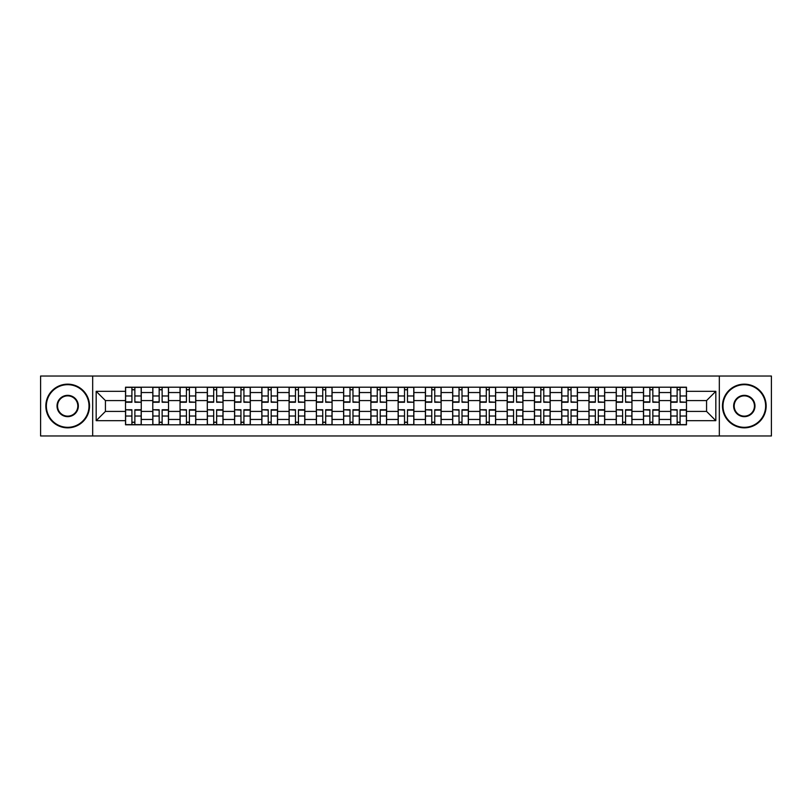 <?xml version="1.0" encoding="UTF-8"?>
<svg xmlns="http://www.w3.org/2000/svg" width="812" height="812" viewBox="0 0 812 812"><rect width="100%" height="100%" fill="white"/><g stroke="black" fill="none" stroke-linecap="round" stroke-linejoin="round"><path stroke-width="1.22" d="M719.32 435.973L771.4 435.973L771.4 376.027L40.6 376.027L40.6 435.973L719.32 435.973L719.32 376.027M152.788 424.788L152.788 392.541L141.258 392.541L141.258 424.788M141.258 392.541L141.258 387.212M152.788 392.541L152.788 387.212M168.52 387.212L168.52 424.788M180.051 424.788L180.051 387.212M195.773 387.212L195.773 424.788M207.314 424.788L207.314 387.212M223.036 387.212L223.036 424.788M234.566 424.788L234.566 387.212M250.299 387.212L250.299 424.788M261.829 424.788L261.829 387.212M277.562 387.212L277.562 424.788M289.092 424.788L289.092 387.212M304.825 387.212L304.825 424.788M316.355 424.788L316.355 387.212M332.078 387.212L332.078 424.788M343.618 424.788L343.618 387.212M359.34 387.212L359.34 424.788M370.871 424.788L370.871 387.212M386.603 387.212L386.603 424.788M398.134 424.788L398.134 387.212M413.866 387.212L413.866 424.788M425.397 424.788L425.397 387.212M441.129 387.212L441.129 424.788M452.66 424.788L452.66 387.212M468.382 387.212L468.382 424.788M479.922 424.788L479.922 387.212M495.645 387.212L495.645 424.788M507.175 424.788L507.175 387.212M522.908 387.212L522.908 424.788M534.438 424.788L534.438 387.212M550.171 387.212L550.171 424.788M561.701 424.788L561.701 387.212M577.433 387.212L577.433 424.788M588.964 424.788L588.964 387.212M604.686 387.212L604.686 424.788M616.227 424.788L616.227 387.212M631.949 387.212L631.949 424.788M643.48 424.788L643.48 387.212M659.212 387.212L659.212 424.788M670.742 424.788L670.742 387.212M670.742 411.42L659.212 411.42M643.48 411.42L631.949 411.42M616.227 411.42L604.686 411.42M588.964 411.42L577.433 411.42M561.701 411.42L550.171 411.42M534.438 411.42L522.908 411.42M507.175 411.42L495.645 411.42M479.922 411.42L468.382 411.42M452.66 411.42L441.129 411.42M425.397 411.42L413.866 411.42M398.134 411.42L386.603 411.42M370.871 411.42L359.34 411.42M343.618 411.42L332.078 411.42M316.355 411.42L304.825 411.42M289.092 411.42L277.562 411.42M261.829 411.42L250.299 411.42M234.566 411.42L223.036 411.42M207.314 411.42L195.773 411.42M180.051 411.42L168.52 411.42M152.788 411.42L141.258 411.42M670.742 400.58L659.212 400.58M643.48 400.58L631.949 400.58M616.227 400.58L604.686 400.58M588.964 400.58L577.433 400.58M561.701 400.58L550.171 400.58M534.438 400.58L522.908 400.58M507.175 400.58L495.645 400.58M479.922 400.58L468.382 400.58M452.66 400.58L441.129 400.58M425.397 400.58L413.866 400.58M398.134 400.58L386.603 400.58M370.871 400.58L359.34 400.58M343.618 400.58L332.078 400.58M316.355 400.58L304.825 400.58M289.092 400.58L277.562 400.58M261.829 400.58L250.299 400.58M234.566 400.58L223.036 400.58M207.314 400.58L195.773 400.58M180.051 400.58L168.52 400.58M152.788 400.58L141.258 400.58M105.428 411.42L125.525 411.42L125.525 400.58L105.428 400.58L105.428 411.42L96.171 420.677L96.171 391.323L125.525 391.323L125.525 400.58M686.475 400.58L686.475 411.42L706.572 411.42L706.572 400.58L686.475 400.58L686.475 387.212L125.525 387.212L125.525 391.323M686.475 391.323L715.829 391.323L715.829 420.677L686.475 420.677L686.475 411.42M125.525 411.42L125.525 424.788L686.475 424.788L686.475 420.677M125.525 420.677L96.171 420.677M92.68 435.973L92.68 376.027M134.873 422.169L131.909 422.169M131.909 389.831L134.873 389.831M162.136 422.169L159.162 422.169M159.162 389.831L162.136 389.831M189.399 422.169L186.425 422.169M186.425 389.831L189.399 389.831M216.662 422.169L213.688 422.169M213.688 389.831L216.662 389.831M243.925 422.169L240.951 422.169M240.951 389.831L243.925 389.831M271.178 422.169L268.214 422.169M268.214 389.831L271.178 389.831M298.44 422.169L295.466 422.169M295.466 389.831L298.44 389.831M325.703 422.169L322.729 422.169M322.729 389.831L325.703 389.831M352.966 422.169L349.992 422.169M349.992 389.831L352.966 389.831M380.229 422.169L377.255 422.169M377.255 389.831L380.229 389.831M407.482 422.169L404.518 422.169M404.518 389.831L407.482 389.831M434.745 422.169L431.771 422.169M431.771 389.831L434.745 389.831M462.008 422.169L459.034 422.169M459.034 389.831L462.008 389.831M489.271 422.169L486.297 422.169M486.297 389.831L489.271 389.831M516.533 422.169L513.56 422.169M513.56 389.831L516.533 389.831M543.786 422.169L540.822 422.169M540.822 389.831L543.786 389.831M571.049 422.169L568.075 422.169M568.075 389.831L571.049 389.831M598.312 422.169L595.338 422.169M595.338 389.831L598.312 389.831M625.575 422.169L622.601 422.169M622.601 389.831L625.575 389.831M652.838 422.169L649.864 422.169M649.864 389.831L652.838 389.831M680.091 422.169L677.127 422.169M677.127 389.831L680.091 389.831M96.171 391.323L105.428 400.58M706.572 411.42L715.829 420.677M706.572 400.58L715.829 391.323M134.873 401.869L141.166 402.244L134.873 402.244L134.873 387.385L141.166 387.385L125.616 387.385L131.909 387.385L131.909 402.244L125.616 402.244L125.616 387.385M141.166 401.869L141.166 387.385M131.909 389.658L134.873 389.658M131.909 410.131L125.616 409.755L131.909 409.755L131.909 424.615L125.616 424.615L141.166 424.615L134.873 424.615L134.873 409.755L141.166 409.755L141.166 424.615M125.616 410.131L125.616 424.615M134.873 422.341L131.909 422.341M162.136 401.869L168.429 402.244L162.136 402.244L162.136 387.385L168.429 387.385L152.879 387.385L159.162 387.385L159.162 402.244L152.879 402.244L152.879 387.385M168.429 401.869L168.429 387.385M159.162 389.658L162.136 389.658M189.399 401.869L195.692 402.244L189.399 402.244L189.399 387.385L195.692 387.385L180.132 387.385L186.425 387.385L186.425 402.244L180.132 402.244L180.132 387.385M195.692 401.869L195.692 387.385M186.425 389.658L189.399 389.658M159.162 410.131L152.879 409.755L159.162 409.755L159.162 424.615L152.879 424.615L168.429 424.615L162.136 424.615L162.136 409.755L168.429 409.755L168.429 424.615M152.879 410.131L152.879 424.615M162.136 422.341L159.162 422.341M186.425 410.131L180.132 409.755L186.425 409.755L186.425 424.615L180.132 424.615L195.692 424.615L189.399 424.615L189.399 409.755L195.692 409.755L195.692 424.615M180.132 410.131L180.132 424.615M189.399 422.341L186.425 422.341M67.69 427.315A21.315 21.315 0 0 0 89.005 406A21.315 21.315 0 0 0 67.69 384.685A21.315 21.315 0 0 0 46.365 406A21.315 21.315 0 0 0 67.69 427.315M67.69 384.157A21.843 21.843 0 0 1 89.533 406A21.843 21.843 0 0 1 67.69 427.843A21.843 21.843 0 0 1 45.837 406A21.843 21.843 0 0 1 67.69 384.157M67.69 416.657A10.657 10.657 0 0 1 57.023 406A10.657 10.657 0 0 1 67.69 395.342A10.657 10.657 0 0 1 78.348 406A10.657 10.657 0 0 1 67.69 416.657M67.69 395.86A10.14 10.14 0 0 0 57.55 406A10.14 10.14 0 0 0 67.69 416.14A10.14 10.14 0 0 0 77.82 406A10.14 10.14 0 0 0 67.69 395.86M744.31 427.315A21.315 21.315 0 0 0 765.635 406A21.315 21.315 0 0 0 744.31 384.685A21.315 21.315 0 0 0 722.995 406A21.315 21.315 0 0 0 744.31 427.315M744.31 384.157A21.843 21.843 0 0 1 766.163 406A21.843 21.843 0 0 1 744.31 427.843A21.843 21.843 0 0 1 722.467 406A21.843 21.843 0 0 1 744.31 384.157M744.31 416.657A10.657 10.657 0 0 1 733.652 406A10.657 10.657 0 0 1 744.31 395.342A10.657 10.657 0 0 1 754.977 406A10.657 10.657 0 0 1 744.31 416.657M744.31 395.86A10.14 10.14 0 0 0 734.18 406A10.14 10.14 0 0 0 744.31 416.14A10.14 10.14 0 0 0 754.449 406A10.14 10.14 0 0 0 744.31 395.86M216.662 401.869L222.955 402.244L216.662 402.244L216.662 387.385L222.955 387.385L207.395 387.385L213.688 387.385L213.688 402.244L207.395 402.244L207.395 387.385M222.955 401.869L222.955 387.385M213.688 389.658L216.662 389.658M243.925 401.869L250.208 402.244L243.925 402.244L243.925 387.385L250.208 387.385L234.658 387.385L240.951 387.385L240.951 402.244L234.658 402.244L234.658 387.385M250.208 401.869L250.208 387.385M240.951 389.658L243.925 389.658M271.178 401.869L277.471 402.244L271.178 402.244L271.178 387.385L277.471 387.385L261.921 387.385L268.214 387.385L268.214 402.244L261.921 402.244L261.921 387.385M277.471 401.869L277.471 387.385M268.214 389.658L271.178 389.658M213.688 410.131L207.395 409.755L213.688 409.755L213.688 424.615L207.395 424.615L222.955 424.615L216.662 424.615L216.662 409.755L222.955 409.755L222.955 424.615M207.395 410.131L207.395 424.615M216.662 422.341L213.688 422.341M240.951 410.131L234.658 409.755L240.951 409.755L240.951 424.615L234.658 424.615L250.208 424.615L243.925 424.615L243.925 409.755L250.208 409.755L250.208 424.615M234.658 410.131L234.658 424.615M243.925 422.341L240.951 422.341M268.214 410.131L261.921 409.755L268.214 409.755L268.214 424.615L261.921 424.615L277.471 424.615L271.178 424.615L271.178 409.755L277.471 409.755L277.471 424.615M261.921 410.131L261.921 424.615M271.178 422.341L268.214 422.341M298.44 401.869L304.733 402.244L298.44 402.244L298.44 387.385L304.733 387.385L289.184 387.385L295.466 387.385L295.466 402.244L289.184 402.244L289.184 387.385M304.733 401.869L304.733 387.385M295.466 389.658L298.44 389.658M295.466 410.131L289.184 409.755L295.466 409.755L295.466 424.615L289.184 424.615L304.733 424.615L298.44 424.615L298.44 409.755L304.733 409.755L304.733 424.615M289.184 410.131L289.184 424.615M298.44 422.341L295.466 422.341M325.703 401.869L331.996 402.244L325.703 402.244L325.703 387.385L331.996 387.385L316.436 387.385L322.729 387.385L322.729 402.244L316.436 402.244L316.436 387.385M331.996 401.869L331.996 387.385M322.729 389.658L325.703 389.658M322.729 410.131L316.436 409.755L322.729 409.755L322.729 424.615L316.436 424.615L331.996 424.615L325.703 424.615L325.703 409.755L331.996 409.755L331.996 424.615M316.436 410.131L316.436 424.615M325.703 422.341L322.729 422.341M352.966 401.869L359.259 402.244L352.966 402.244L352.966 387.385L359.259 387.385L343.699 387.385L349.992 387.385L349.992 402.244L343.699 402.244L343.699 387.385M359.259 401.869L359.259 387.385M349.992 389.658L352.966 389.658M349.992 410.131L343.699 409.755L349.992 409.755L349.992 424.615L343.699 424.615L359.259 424.615L352.966 424.615L352.966 409.755L359.259 409.755L359.259 424.615M343.699 410.131L343.699 424.615M352.966 422.341L349.992 422.341M380.229 401.869L386.512 402.244L380.229 402.244L380.229 387.385L386.512 387.385L370.962 387.385L377.255 387.385L377.255 402.244L370.962 402.244L370.962 387.385M386.512 401.869L386.512 387.385M377.255 389.658L380.229 389.658M377.255 410.131L370.962 409.755L377.255 409.755L377.255 424.615L370.962 424.615L386.512 424.615L380.229 424.615L380.229 409.755L386.512 409.755L386.512 424.615M370.962 410.131L370.962 424.615M380.229 422.341L377.255 422.341M407.482 401.869L413.775 402.244L407.482 402.244L407.482 387.385L413.775 387.385L398.225 387.385L404.518 387.385L404.518 402.244L398.225 402.244L398.225 387.385M413.775 401.869L413.775 387.385M404.518 389.658L407.482 389.658M434.745 401.869L441.038 402.244L434.745 402.244L434.745 387.385L441.038 387.385L425.488 387.385L431.771 387.385L431.771 402.244L425.488 402.244L425.488 387.385M441.038 401.869L441.038 387.385M431.771 389.658L434.745 389.658M462.008 401.869L468.301 402.244L462.008 402.244L462.008 387.385L468.301 387.385L452.741 387.385L459.034 387.385L459.034 402.244L452.741 402.244L452.741 387.385M468.301 401.869L468.301 387.385M459.034 389.658L462.008 389.658M489.271 401.869L495.564 402.244L489.271 402.244L489.271 387.385L495.564 387.385L480.004 387.385L486.297 387.385L486.297 402.244L480.004 402.244L480.004 387.385M495.564 401.869L495.564 387.385M486.297 389.658L489.271 389.658M516.533 401.869L522.816 402.244L516.533 402.244L516.533 387.385L522.816 387.385L507.267 387.385L513.56 387.385L513.56 402.244L507.267 402.244L507.267 387.385M522.816 401.869L522.816 387.385M513.56 389.658L516.533 389.658M543.786 401.869L550.079 402.244L543.786 402.244L543.786 387.385L550.079 387.385L534.529 387.385L540.822 387.385L540.822 402.244L534.529 402.244L534.529 387.385M550.079 401.869L550.079 387.385M540.822 389.658L543.786 389.658M404.518 410.131L398.225 409.755L404.518 409.755L404.518 424.615L398.225 424.615L413.775 424.615L407.482 424.615L407.482 409.755L413.775 409.755L413.775 424.615M398.225 410.131L398.225 424.615M407.482 422.341L404.518 422.341M431.771 410.131L425.488 409.755L431.771 409.755L431.771 424.615L425.488 424.615L441.038 424.615L434.745 424.615L434.745 409.755L441.038 409.755L441.038 424.615M425.488 410.131L425.488 424.615M434.745 422.341L431.771 422.341M459.034 410.131L452.741 409.755L459.034 409.755L459.034 424.615L452.741 424.615L468.301 424.615L462.008 424.615L462.008 409.755L468.301 409.755L468.301 424.615M452.741 410.131L452.741 424.615M462.008 422.341L459.034 422.341M486.297 410.131L480.004 409.755L486.297 409.755L486.297 424.615L480.004 424.615L495.564 424.615L489.271 424.615L489.271 409.755L495.564 409.755L495.564 424.615M480.004 410.131L480.004 424.615M489.271 422.341L486.297 422.341M513.56 410.131L507.267 409.755L513.56 409.755L513.56 424.615L507.267 424.615L522.816 424.615L516.533 424.615L516.533 409.755L522.816 409.755L522.816 424.615M507.267 410.131L507.267 424.615M516.533 422.341L513.56 422.341M540.822 410.131L534.529 409.755L540.822 409.755L540.822 424.615L534.529 424.615L550.079 424.615L543.786 424.615L543.786 409.755L550.079 409.755L550.079 424.615M534.529 410.131L534.529 424.615M543.786 422.341L540.822 422.341M571.049 401.869L577.342 402.244L571.049 402.244L571.049 387.385L577.342 387.385L561.792 387.385L568.075 387.385L568.075 402.244L561.792 402.244L561.792 387.385M577.342 401.869L577.342 387.385M568.075 389.658L571.049 389.658M568.075 410.131L561.792 409.755L568.075 409.755L568.075 424.615L561.792 424.615L577.342 424.615L571.049 424.615L571.049 409.755L577.342 409.755L577.342 424.615M561.792 410.131L561.792 424.615M571.049 422.341L568.075 422.341M598.312 401.869L604.605 402.244L598.312 402.244L598.312 387.385L604.605 387.385L589.045 387.385L595.338 387.385L595.338 402.244L589.045 402.244L589.045 387.385M604.605 401.869L604.605 387.385M595.338 389.658L598.312 389.658M595.338 410.131L589.045 409.755L595.338 409.755L595.338 424.615L589.045 424.615L604.605 424.615L598.312 424.615L598.312 409.755L604.605 409.755L604.605 424.615M589.045 410.131L589.045 424.615M598.312 422.341L595.338 422.341M625.575 401.869L631.868 402.244L625.575 402.244L625.575 387.385L631.868 387.385L616.308 387.385L622.601 387.385L622.601 402.244L616.308 402.244L616.308 387.385M631.868 401.869L631.868 387.385M622.601 389.658L625.575 389.658M622.601 410.131L616.308 409.755L622.601 409.755L622.601 424.615L616.308 424.615L631.868 424.615L625.575 424.615L625.575 409.755L631.868 409.755L631.868 424.615M616.308 410.131L616.308 424.615M625.575 422.341L622.601 422.341M652.838 401.869L659.121 402.244L652.838 402.244L652.838 387.385L659.121 387.385L643.571 387.385L649.864 387.385L649.864 402.244L643.571 402.244L643.571 387.385M659.121 401.869L659.121 387.385M649.864 389.658L652.838 389.658M649.864 410.131L643.571 409.755L649.864 409.755L649.864 424.615L643.571 424.615L659.121 424.615L652.838 424.615L652.838 409.755L659.121 409.755L659.121 424.615M643.571 410.131L643.571 424.615M652.838 422.341L649.864 422.341M680.091 401.869L686.384 402.244L680.091 402.244L680.091 387.385L686.384 387.385L670.834 387.385L677.127 387.385L677.127 402.244L670.834 402.244L670.834 387.385M686.384 401.869L686.384 387.385M677.127 389.658L680.091 389.658M677.127 410.131L670.834 409.755L677.127 409.755L677.127 424.615L670.834 424.615L686.384 424.615L680.091 424.615L680.091 409.755L686.384 409.755L686.384 424.615M670.834 410.131L670.834 424.615M680.091 422.341L677.127 422.341M643.48 392.541L631.949 392.541M616.227 392.541L604.686 392.541M588.964 392.541L577.433 392.541M561.701 392.541L550.171 392.541M534.438 392.541L522.908 392.541M507.175 392.541L495.645 392.541M479.922 392.541L468.382 392.541M452.66 392.541L441.129 392.541M425.397 392.541L413.866 392.541M398.134 392.541L386.603 392.541M370.871 392.541L359.34 392.541M343.618 392.541L332.078 392.541M316.355 392.541L304.825 392.541M289.092 392.541L277.562 392.541M261.829 392.541L250.299 392.541M234.566 392.541L223.036 392.541M207.314 392.541L195.773 392.541M180.051 392.541L168.52 392.541M670.742 392.541L659.212 392.541M643.48 419.459L631.949 419.459M616.227 419.459L604.686 419.459M588.964 419.459L577.433 419.459M561.701 419.459L550.171 419.459M534.438 419.459L522.908 419.459M507.175 419.459L495.645 419.459M479.922 419.459L468.382 419.459M452.66 419.459L441.129 419.459M425.397 419.459L413.866 419.459M398.134 419.459L386.603 419.459M370.871 419.459L359.34 419.459M343.618 419.459L332.078 419.459M316.355 419.459L304.825 419.459M289.092 419.459L277.562 419.459M261.829 419.459L250.299 419.459M234.566 419.459L223.036 419.459M207.314 419.459L195.773 419.459M180.051 419.459L168.52 419.459M152.788 419.459L141.258 419.459M670.742 419.459L659.212 419.459M134.873 395.972L141.166 395.972M125.616 401.869L131.909 401.869M125.616 395.972L131.909 395.972M131.909 416.028L125.616 416.028M141.166 410.131L134.873 410.131M141.166 416.028L134.873 416.028M162.136 395.972L168.429 395.972M152.879 401.869L159.162 401.869M152.879 395.972L159.162 395.972M189.399 395.972L195.692 395.972M180.132 401.869L186.425 401.869M180.132 395.972L186.425 395.972M159.162 416.028L152.879 416.028M168.429 410.131L162.136 410.131M168.429 416.028L162.136 416.028M186.425 416.028L180.132 416.028M195.692 410.131L189.399 410.131M195.692 416.028L189.399 416.028M216.662 395.972L222.955 395.972M207.395 401.869L213.688 401.869M207.395 395.972L213.688 395.972M243.925 395.972L250.208 395.972M234.658 401.869L240.951 401.869M234.658 395.972L240.951 395.972M271.178 395.972L277.471 395.972M261.921 401.869L268.214 401.869M261.921 395.972L268.214 395.972M213.688 416.028L207.395 416.028M222.955 410.131L216.662 410.131M222.955 416.028L216.662 416.028M240.951 416.028L234.658 416.028M250.208 410.131L243.925 410.131M250.208 416.028L243.925 416.028M268.214 416.028L261.921 416.028M277.471 410.131L271.178 410.131M277.471 416.028L271.178 416.028M298.44 395.972L304.733 395.972M289.184 401.869L295.466 401.869M289.184 395.972L295.466 395.972M295.466 416.028L289.184 416.028M304.733 410.131L298.44 410.131M304.733 416.028L298.44 416.028M325.703 395.972L331.996 395.972M316.436 401.869L322.729 401.869M316.436 395.972L322.729 395.972M322.729 416.028L316.436 416.028M331.996 410.131L325.703 410.131M331.996 416.028L325.703 416.028M352.966 395.972L359.259 395.972M343.699 401.869L349.992 401.869M343.699 395.972L349.992 395.972M349.992 416.028L343.699 416.028M359.259 410.131L352.966 410.131M359.259 416.028L352.966 416.028M380.229 395.972L386.512 395.972M370.962 401.869L377.255 401.869M370.962 395.972L377.255 395.972M377.255 416.028L370.962 416.028M386.512 410.131L380.229 410.131M386.512 416.028L380.229 416.028M407.482 395.972L413.775 395.972M398.225 401.869L404.518 401.869M398.225 395.972L404.518 395.972M434.745 395.972L441.038 395.972M425.488 401.869L431.771 401.869M425.488 395.972L431.771 395.972M462.008 395.972L468.301 395.972M452.741 401.869L459.034 401.869M452.741 395.972L459.034 395.972M489.271 395.972L495.564 395.972M480.004 401.869L486.297 401.869M480.004 395.972L486.297 395.972M516.533 395.972L522.816 395.972M507.267 401.869L513.56 401.869M507.267 395.972L513.56 395.972M543.786 395.972L550.079 395.972M534.529 401.869L540.822 401.869M534.529 395.972L540.822 395.972M404.518 416.028L398.225 416.028M413.775 410.131L407.482 410.131M413.775 416.028L407.482 416.028M431.771 416.028L425.488 416.028M441.038 410.131L434.745 410.131M441.038 416.028L434.745 416.028M459.034 416.028L452.741 416.028M468.301 410.131L462.008 410.131M468.301 416.028L462.008 416.028M486.297 416.028L480.004 416.028M495.564 410.131L489.271 410.131M495.564 416.028L489.271 416.028M513.56 416.028L507.267 416.028M522.816 410.131L516.533 410.131M522.816 416.028L516.533 416.028M540.822 416.028L534.529 416.028M550.079 410.131L543.786 410.131M550.079 416.028L543.786 416.028M571.049 395.972L577.342 395.972M561.792 401.869L568.075 401.869M561.792 395.972L568.075 395.972M568.075 416.028L561.792 416.028M577.342 410.131L571.049 410.131M577.342 416.028L571.049 416.028M598.312 395.972L604.605 395.972M589.045 401.869L595.338 401.869M589.045 395.972L595.338 395.972M595.338 416.028L589.045 416.028M604.605 410.131L598.312 410.131M604.605 416.028L598.312 416.028M625.575 395.972L631.868 395.972M616.308 401.869L622.601 401.869M616.308 395.972L622.601 395.972M622.601 416.028L616.308 416.028M631.868 410.131L625.575 410.131M631.868 416.028L625.575 416.028M652.838 395.972L659.121 395.972M643.571 401.869L649.864 401.869M643.571 395.972L649.864 395.972M649.864 416.028L643.571 416.028M659.121 410.131L652.838 410.131M659.121 416.028L652.838 416.028M680.091 395.972L686.384 395.972M670.834 401.869L677.127 401.869M670.834 395.972L677.127 395.972M677.127 416.028L670.834 416.028M686.384 410.131L680.091 410.131M686.384 416.028L680.091 416.028"/></g></svg>
